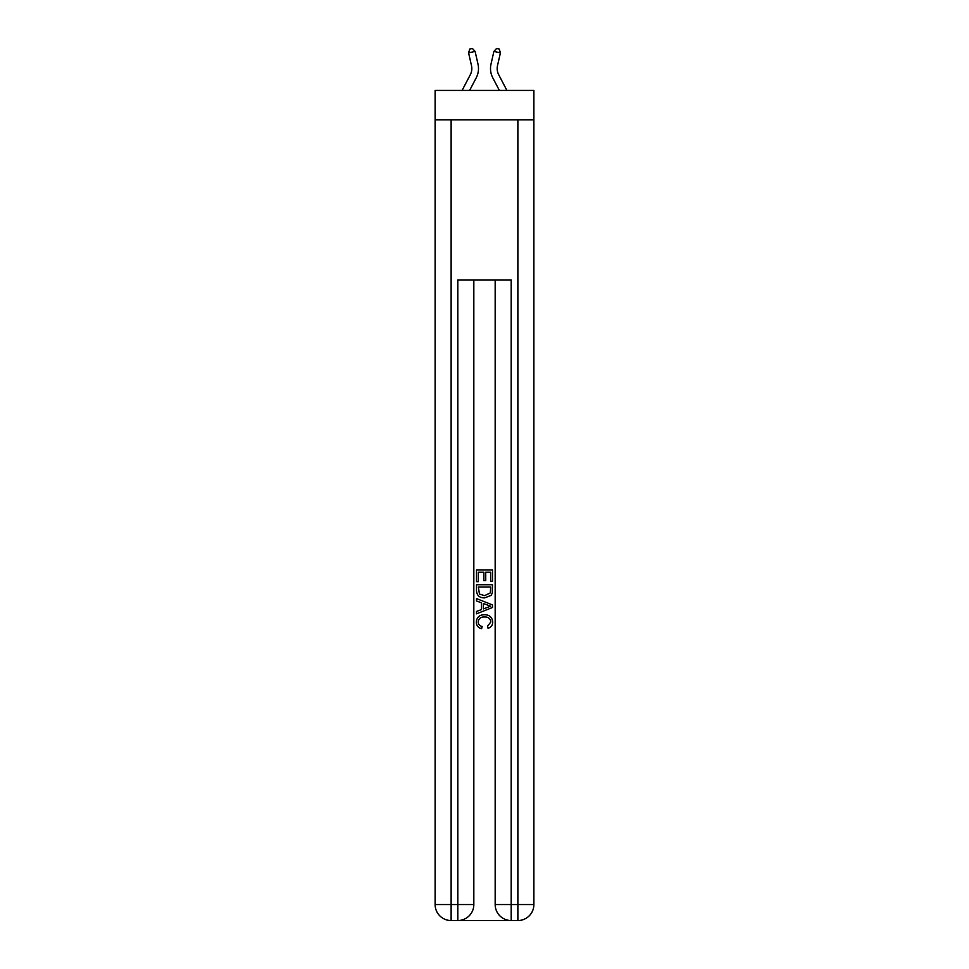 <?xml version="1.0" encoding="UTF-8"?>
<svg xmlns="http://www.w3.org/2000/svg" width="969" height="969" viewBox="0 0 969 969"><rect width="100%" height="100%" fill="white"/><g stroke="black" fill="none" stroke-linecap="round" stroke-linejoin="round"><path stroke-width="1.45" d="M533.883 119.805L533.883 90.444L435.117 90.444L435.117 119.805L533.883 119.805L533.883 904.537L517.87 904.537L517.87 119.805M462.08 90.444L470.292 74.746A13.348 13.348 -35 0 0 471.491 65.589L468.584 52.871L469.771 49.044L472.375 48.45L475.101 51.393L477.996 64.111A20.022 20.022 142.3 0 1 476.203 77.847L469.614 90.444L476.203 77.847M506.92 90.444L498.708 74.746A13.348 13.348 35 0 1 497.509 65.589L500.416 52.871L493.899 51.393L491.004 64.111A20.022 20.022 -142.3 0 0 492.797 77.847L499.386 90.444L492.797 77.847M459.015 920.55L509.985 920.55M451.13 119.805L451.13 904.537L457.804 904.537L457.804 920.55A16.013 16.013 0 0 0 473.829 904.537L473.829 279.956L473.829 904.537A16.013 16.013 0 0 1 457.804 920.55L451.13 920.55A16.013 16.013 0 0 1 435.117 904.537L435.117 119.805M511.196 920.55L511.196 904.537L495.171 904.537A16.013 16.013 0 0 0 511.196 920.55L517.87 920.55L517.87 904.537L511.196 904.537L511.196 279.956L457.804 279.956L457.804 904.537L473.829 904.537M495.171 904.537L495.171 279.956M517.87 920.55A16.013 16.013 0 0 0 533.883 904.537M476.494 581.666L476.494 569.966L492.506 569.966L492.506 581.255L490.665 581.255L490.665 572.231L485.735 572.231L485.735 580.649L483.882 580.649L483.882 572.231L478.335 572.231L478.335 581.666L476.494 581.666M476.494 590.484L476.494 584.755L492.506 584.755L492.276 593.052L491.126 595.39L484.585 597.885C479.461 597.909 476.772 595.438 476.494 590.484M478.335 587.008L479.473 594.094L484.621 595.632L490.326 592.907L490.665 587.008L478.335 587.008M476.494 600.974L476.494 598.576L492.506 604.935L492.506 607.478L476.494 613.837L476.494 611.439L481.423 609.622L481.423 602.791L476.494 600.974M487.698 605.116L483.265 603.469L483.265 608.944L490.665 606.206L487.698 605.116M478.141 621.941C478.311 624.436 479.643 625.926 482.15 626.434L481.617 628.687C478.226 627.803 476.445 625.623 476.288 622.146C476.724 617.229 479.498 614.758 484.621 614.721C489.539 614.831 492.24 617.289 492.712 622.11C492.627 625.271 491.077 627.331 488.061 628.275L487.577 626.022L490.859 622.001C490.387 618.537 488.315 616.865 484.633 616.987C480.878 616.793 478.71 618.44 478.141 621.941M470.292 74.746A13.348 13.348 -37.7 0 0 471.491 65.589A13.348 13.348 -37.7 0 1 470.292 74.746A13.348 13.348 -37.7 0 0 471.491 65.589A13.348 13.348 -37.7 0 1 470.292 74.746A13.348 13.348 -37.7 0 0 471.491 65.589M468.584 52.871L475.101 51.393L477.996 64.111M498.708 74.746A13.348 13.348 37.7 0 1 497.509 65.589A13.348 13.348 37.7 0 0 498.708 74.746A13.348 13.348 37.7 0 1 497.509 65.589A13.348 13.348 37.7 0 0 498.708 74.746A13.348 13.348 37.7 0 1 497.509 65.589M500.416 52.871L499.229 49.044L496.625 48.45L493.899 51.393L491.004 64.111M451.13 920.55L451.13 904.537L435.117 904.537"/></g></svg>
